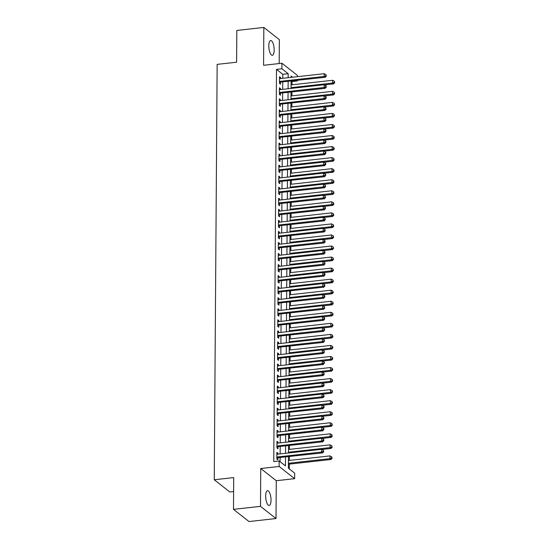 <?xml version="1.0" encoding="UTF-8"?>
<svg xmlns="http://www.w3.org/2000/svg" width="549" height="549" viewBox="0 0 549 549"><rect width="100%" height="100%" fill="white"/><g stroke="black" fill="none" stroke-linecap="round" stroke-linejoin="round"><path stroke-width="0.82" d="M271.034 500.201A7.418 2.573 83.7 0 0 267.535 490.717A7.418 2.573 83.7 0 0 265.668 495.98A7.418 2.573 83.7 0 0 269.175 505.464A7.418 2.573 83.7 0 0 271.034 500.201M274.177 50.021A7.418 2.573 83.7 0 0 270.678 40.537A7.418 2.573 83.7 0 0 268.811 45.8A7.418 2.573 83.7 0 0 272.318 55.284A7.418 2.573 83.7 0 0 274.177 50.021M288.472 456.686L288.39 468.201L294.683 473.149L294.641 478.673L279.125 466.478L279.167 460.954L285.453 465.895L285.521 457.015M276.277 480.711L260.754 468.517L260.494 506.356L233.483 509.355L248.999 521.55L276.01 518.551L276.277 480.711L294.641 478.673M233.606 491.527L229.77 491.952L214.254 479.757L217.15 64.37L236.605 62.215L236.825 30.449L263.836 27.45L263.575 65.29L281.939 63.245L297.462 75.439L297.448 76.668M279.187 63.554L279.359 39.645L263.836 27.45M297.428 80.374L297.421 80.964L296.762 80.449M291.999 84.8L292.02 81.561L297.421 80.964M289.316 468.928L289.35 464.111M289.371 460.412L289.398 456.583M289.453 449.363L289.481 445.534M289.529 438.315L289.556 434.492M289.604 427.266L289.632 423.444M289.68 416.224L289.707 412.395M289.762 405.176L289.783 401.346M289.838 394.127L289.865 390.298M289.913 383.078L289.941 379.256M289.989 372.03L290.016 368.207M290.071 360.981L290.092 357.159M290.147 349.939L290.174 346.11M290.222 338.891L290.249 335.062M290.297 327.842L290.325 324.013M290.38 316.794L290.4 312.971M290.455 305.745L290.483 301.923M290.531 294.696L290.558 290.874M290.606 283.655L290.634 279.825M290.682 272.606L290.709 268.777M290.764 261.557L290.792 257.728M290.84 250.509L290.867 246.686M290.915 239.46L290.943 235.638M290.991 228.411L291.018 224.589M291.073 217.37L291.1 213.54M291.148 206.321L291.176 202.492M291.224 195.272L291.251 191.45M291.299 184.224L291.327 180.401M291.382 173.175L291.409 169.353M291.457 162.133L291.485 158.304M291.533 151.085L291.56 147.256M291.608 140.036L291.636 136.207M291.691 128.988L291.711 125.165M291.766 117.939L291.793 114.117M291.842 106.89L291.869 103.068M291.917 95.849L291.944 92.019M260.494 506.356L276.01 518.551M277.924 454.16L277.931 453.165L276.881 452.342L276.84 458.971L277.883 459.794L277.897 457.859M278 443.112L278.007 442.117L276.964 441.293L276.916 447.922L277.966 448.746L277.979 446.817M278.082 432.063L278.089 431.075L277.039 430.251L276.991 436.88L278.041 437.704L278.055 435.769M278.158 421.014L278.165 420.026L277.115 419.203L277.067 425.832L278.117 426.655L278.13 424.72M278.233 409.973L278.24 408.978L277.19 408.154L277.149 414.783L278.192 415.607L278.206 413.671M278.309 398.924L278.316 397.929L277.272 397.105L277.224 403.735L278.274 404.558L278.288 402.623M278.391 387.875L278.398 386.88L277.348 386.057L277.3 392.686L278.35 393.509L278.364 391.581M278.467 376.827L278.473 375.839L277.423 375.008L277.375 381.637L278.425 382.461L278.439 380.532M278.542 365.778L278.549 364.79L277.499 363.966L277.458 370.596L278.501 371.419L278.515 369.484M278.618 354.729L278.624 353.741L277.581 352.918L277.533 359.547L278.583 360.37L278.597 358.435M278.7 343.688L278.707 342.693L277.657 341.869L277.609 348.498L278.659 349.322L278.672 347.387M278.775 332.639L278.782 331.644L277.732 330.821L277.684 337.45L278.734 338.273L278.748 336.338M278.851 321.59L278.858 320.595L277.808 319.772L277.76 326.401L278.81 327.225L278.823 325.296M278.926 310.542L278.933 309.554L277.883 308.73L277.842 315.352L278.892 316.176L278.899 314.248M279.002 299.493L279.009 298.505L277.966 297.682L277.918 304.311L278.967 305.134L278.981 303.199M279.084 288.451L279.091 287.456L278.041 286.633L277.993 293.262L279.043 294.086L279.057 292.15M279.16 277.403L279.167 276.408L278.117 275.584L278.069 282.213L279.118 283.037L279.132 281.102M279.235 266.354L279.242 265.359L278.192 264.536L278.151 271.165L279.194 271.988L279.208 270.053M279.311 255.306L279.317 254.311L278.274 253.487L278.226 260.116L279.276 260.94L279.29 259.011M279.393 244.257L279.4 243.269L278.35 242.445L278.302 249.068L279.352 249.898L279.366 247.963M279.468 233.208L279.475 232.22L278.425 231.397L278.377 238.026L279.427 238.849L279.441 236.914M279.544 222.167L279.551 221.172L278.501 220.348L278.46 226.977L279.503 227.801L279.516 225.865M279.619 211.118L279.626 210.123L278.583 209.299L278.535 215.929L279.585 216.752L279.599 214.817M279.702 200.069L279.709 199.074L278.659 198.251L278.611 204.88L279.661 205.703L279.674 203.775M279.777 189.021L279.784 188.032L278.734 187.202L278.686 193.831L279.736 194.655L279.75 192.726M279.853 177.972L279.86 176.984L278.81 176.16L278.768 182.79L279.812 183.613L279.825 181.678M279.928 166.923L279.935 165.935L278.892 165.112L278.844 171.741L279.894 172.564L279.908 170.629M280.011 155.882L280.017 154.887L278.967 154.063L278.919 160.692L279.969 161.516L279.983 159.581M280.086 144.833L280.093 143.838L279.043 143.014L278.995 149.644L280.045 150.467L280.059 148.532M280.162 133.784L280.168 132.789L279.118 131.966L279.077 138.595L280.12 139.419L280.134 137.49M280.237 122.736L280.244 121.748L279.201 120.924L279.153 127.546L280.203 128.37L280.216 126.442M280.319 111.687L280.326 110.699L279.276 109.875L279.228 116.505L280.278 117.328L280.292 115.393M280.395 100.645L280.402 99.65L279.352 98.827L279.304 105.456L280.354 106.28L280.367 104.344M280.47 89.597L280.477 88.602L279.427 87.778L279.379 94.407L280.429 95.231L280.443 93.296M292.02 81.561L291.361 81.046M282.762 78.301L282.79 74.314L276.497 69.373L273.759 461.551L279.167 460.954M280.086 461.682L280.114 457.619M280.141 453.913L280.189 446.57M280.216 442.865L280.271 435.522M280.299 431.816L280.347 424.473M280.374 420.774L280.422 413.424M280.45 409.726L280.498 402.376M280.525 398.677L280.58 391.334M280.601 387.628L280.656 380.285M280.683 376.58L280.731 369.237M280.759 365.531L280.807 358.188M280.834 354.489L280.889 347.14M280.91 343.441L280.964 336.098M280.992 332.392L281.04 325.049M281.067 321.343L281.115 314.001M281.143 310.295L281.198 302.952M281.218 299.246L281.273 291.903M281.301 288.204L281.349 280.855M281.376 277.156L281.424 269.813M281.452 266.107L281.507 258.764M281.527 255.059L281.582 247.716M281.61 244.01L281.658 236.667M281.685 232.968L281.733 225.618M281.761 221.92L281.815 214.57M281.836 210.871L281.891 203.528M281.918 199.822L281.966 192.479M281.994 188.774L282.042 181.431M282.069 177.725L282.117 170.382M282.145 166.683L282.2 159.334M282.22 155.635L282.275 148.292M282.303 144.586L282.351 137.243M282.378 133.537L282.426 126.195M282.454 122.489L282.509 115.146M282.529 111.44L282.584 104.097M282.611 100.398L282.66 93.049M282.687 89.35L282.735 82.007M280.546 78.548L280.553 77.553L279.503 76.73L279.462 83.359L280.512 84.182L280.518 82.247M260.754 468.517L279.125 466.478M276.497 69.373L281.905 68.769L281.939 63.245M233.483 509.355L233.702 477.596L214.254 479.757M292.638 77.203L291.128 76.023L291.121 77.375M291.094 81.074L291.045 88.423M291.018 92.122L290.963 99.465M290.943 103.171L290.888 110.514M290.86 114.219L290.812 121.562M290.785 125.268L290.737 132.611M290.709 136.31L290.654 143.66M290.634 147.358L290.579 154.701M290.551 158.407L290.503 165.75M290.476 169.456L290.428 176.799M290.4 180.504L290.352 187.847M290.325 191.553L290.27 198.896M290.249 202.595L290.195 209.944M290.167 213.643L290.119 220.986M290.092 224.692L290.044 232.035M290.016 235.741L289.961 243.083M289.941 246.789L289.886 254.132M289.858 257.831L289.81 265.181M289.783 268.88L289.735 276.229M289.707 279.928L289.652 287.271M289.632 290.977L289.577 298.32M289.549 302.025L289.501 309.368M289.474 313.074L289.426 320.417M289.398 324.116L289.344 331.466M289.323 335.164L289.268 342.507M289.241 346.213L289.193 353.556M289.165 357.262L289.117 364.605M289.09 368.31L289.035 375.653M289.014 379.359L288.959 386.702M288.932 390.401L288.884 397.751M288.856 401.449L288.808 408.792M288.781 412.498L288.733 419.841M288.705 423.547L288.65 430.89M288.63 434.595L288.575 441.938M288.548 445.644L288.5 452.987M288.163 77.704L288.191 73.717L281.905 68.769M285.542 453.316L285.597 445.966M285.624 442.268L285.672 434.925M285.7 431.219L285.748 423.876M285.775 420.17L285.823 412.827M285.851 409.122L285.905 401.779M285.926 398.073L285.981 390.73M286.008 387.031L286.056 379.682M286.084 375.983L286.132 368.64M286.159 364.934L286.214 357.591M286.235 353.885L286.29 346.543M286.317 342.837L286.365 335.494M286.393 331.788L286.441 324.445M286.468 320.746L286.523 313.397M286.544 309.698L286.599 302.355M286.626 298.649L286.674 291.306M286.702 287.601L286.75 280.258M286.777 276.552L286.832 269.209M286.853 265.51L286.907 258.16M286.935 254.462L286.983 247.112M287.01 243.413L287.058 236.07M287.086 232.364L287.141 225.021M287.161 221.316L287.216 213.973M287.244 210.267L287.292 202.924M287.319 199.225L287.367 191.876M287.395 188.177L287.443 180.834M287.47 177.128L287.525 169.785M287.546 166.079L287.601 158.736M287.628 155.031L287.676 147.688M287.703 143.982L287.751 136.639M287.779 132.94L287.834 125.591M287.854 121.892L287.909 114.549M287.937 110.843L287.985 103.5M288.012 99.794L288.06 92.452M288.088 88.746L288.143 81.403M282.79 74.314L288.191 73.717M279.503 77.67L280.553 77.553M279.42 88.718L280.477 88.602M279.345 99.767L280.402 99.65M279.269 110.816L280.326 110.699M279.194 121.864L280.244 121.748M279.112 132.906L280.168 132.789M279.036 143.955L280.093 143.838M278.961 155.003L280.017 154.887M278.885 166.052L279.935 165.935M278.803 177.101L279.86 176.984M278.727 188.149L279.784 188.032M278.652 199.191L279.709 199.074M278.576 210.24L279.626 210.123M278.494 221.288L279.551 221.172M278.418 232.337L279.475 232.22M278.343 243.385L279.4 243.269M278.268 254.434L279.317 254.311M278.185 265.476L279.242 265.359M278.11 276.524L279.167 276.408M278.034 287.573L279.091 287.456M277.959 298.622L279.009 298.505M277.883 309.67L278.933 309.554M277.801 320.719L278.858 320.595M277.725 331.761L278.782 331.644M277.65 342.809L278.707 342.693M277.574 353.858L278.624 353.741M277.492 364.907L278.549 364.79M277.417 375.955L278.473 375.839M277.341 386.997L278.398 386.88M277.266 398.046L278.316 397.929M277.183 409.094L278.24 408.978M277.108 420.143L278.165 420.026M277.032 431.191L278.089 431.075M276.957 442.24L278.007 442.117M276.874 453.282L277.931 453.165M279.468 82.199L325.255 77.279L324.205 76.455L279.475 81.424M325.934 75.721L326.353 76.05L325.941 74.616L325.934 75.721L324.205 76.455L324.226 73.696L279.496 78.665M325.255 77.279L326.353 76.05M325.941 74.616L324.226 73.696M324.432 84.896L333.641 83.873L332.598 83.05L332.612 80.284L291.066 84.903M291.045 87.662L332.598 83.05L334.32 82.309L334.739 82.638L334.327 81.204L334.32 82.309M332.612 80.284L334.327 81.204M334.739 82.638L333.641 83.873M279.393 93.248L325.18 88.327L324.13 87.504L279.393 92.472M325.852 86.769L326.271 87.099L326.284 85.994L325.859 85.665L325.852 86.769L324.13 87.504L324.15 84.745L279.414 89.713M325.18 88.327L326.271 87.099M325.859 85.665L324.15 84.745M279.311 104.289L325.097 99.376L324.054 98.552L279.317 103.521M325.777 97.811L326.195 98.141L326.202 97.036L325.783 96.706L325.777 97.811L324.054 98.552L324.068 95.787L279.338 100.762M325.097 99.376L326.195 98.141M325.783 96.706L324.068 95.787M279.235 115.338L325.022 110.424L323.972 109.601L279.242 114.569M325.701 108.86L326.12 109.189L325.708 107.755L325.701 108.86L323.972 109.601L323.992 106.835L279.263 111.804M325.022 110.424L326.12 109.189M325.708 107.755L323.992 106.835M279.16 126.387L324.946 121.473L323.896 120.65L279.167 125.618M325.626 119.908L326.044 120.238L325.632 118.804L325.626 119.908L323.896 120.65L323.917 117.884L279.187 122.852M324.946 121.473L326.044 120.238M325.632 118.804L323.917 117.884M324.356 95.945L333.566 94.922L332.516 94.099L332.536 91.333L290.991 95.951M290.97 98.71L332.516 94.099L334.245 93.357L334.664 93.687L334.252 92.253L334.245 93.357M332.536 91.333L334.252 92.253M334.664 93.687L333.566 94.922M324.281 106.986L333.49 105.964L332.44 105.14L332.461 102.382L290.915 106.993M290.895 109.759L332.44 105.14L334.163 104.406L334.588 104.735L334.176 103.301L334.163 104.406M332.461 102.382L334.176 103.301M334.588 104.735L333.49 105.964M324.198 118.035L333.415 117.012L332.365 116.189L332.385 113.43L290.84 118.042M290.819 120.807L332.365 116.189L334.087 115.455L334.506 115.784L334.094 114.35L334.087 115.455M332.385 113.43L334.094 114.35M334.506 115.784L333.415 117.012M324.123 129.084L333.332 128.061L332.289 127.238L332.303 124.479L290.757 129.09M290.737 131.856L332.289 127.238L334.012 126.503L334.43 126.833L334.018 125.398L334.012 126.503M332.303 124.479L334.018 125.398M334.43 126.833L333.332 128.061M279.084 137.435L324.871 132.515L323.821 131.691L279.091 136.667M325.543 130.957L325.962 131.286L325.976 130.182L325.55 129.852L325.543 130.957L323.821 131.691L323.841 128.933L279.105 133.901M324.871 132.515L325.962 131.286M325.55 129.852L323.841 128.933M324.047 140.132L333.257 139.11L332.207 138.286L332.227 135.521L290.682 140.139M290.661 142.898L332.207 138.286L333.936 137.545L334.355 137.874L333.943 136.44L333.936 137.545M332.227 135.521L333.943 136.44M334.355 137.874L333.257 139.11M279.002 148.484L324.795 143.564L323.745 142.74L279.009 147.708M325.468 142.006L325.886 142.335L325.893 141.23L325.475 140.901L325.468 142.006L323.745 142.74L323.766 139.981L279.029 144.95M324.795 143.564L325.886 142.335M325.475 140.901L323.766 139.981M323.972 151.181L333.181 150.158L332.131 149.335L332.152 146.569L290.606 151.188M290.586 153.946L332.131 149.335L333.854 148.594L334.279 148.923L333.867 147.489L333.854 148.594M332.152 146.569L333.867 147.489M334.279 148.923L333.181 150.158M278.926 159.533L324.713 154.612L323.663 153.789L278.933 158.757M325.392 153.054L325.811 153.384L325.818 152.279L325.399 151.949L325.392 153.054L323.663 153.789L323.684 151.03L278.954 155.998M324.713 154.612L325.811 153.384M325.399 151.949L323.684 151.03M323.889 162.23L333.106 161.207L332.056 160.377L332.076 157.618L290.531 162.236M290.51 164.995L332.056 160.377L333.778 159.642L334.197 159.972L333.785 158.537L333.778 159.642M332.076 157.618L333.785 158.537M334.197 159.972L333.106 161.207M278.851 170.574L324.637 165.661L323.587 164.837L278.858 169.806M325.317 164.096L325.735 164.425L325.742 163.321L325.324 162.991L325.317 164.096L323.587 164.837L323.608 162.072L278.878 167.047M324.637 165.661L325.735 164.425M325.324 162.991L323.608 162.072M323.814 173.271L333.023 172.249L331.98 171.425L331.994 168.667L290.448 173.278M290.435 176.044L331.98 171.425L333.703 170.691L334.121 171.02L333.71 169.586L333.703 170.691M331.994 168.667L333.71 169.586M334.121 171.02L333.023 172.249M278.775 181.623L324.562 176.709L323.512 175.886L278.782 180.854M325.234 175.145L325.653 175.474L325.667 174.369L325.241 174.04L325.234 175.145L323.512 175.886L323.533 173.12L278.796 178.089M324.562 176.709L325.653 175.474M325.241 174.04L323.533 173.12M323.738 184.32L332.948 183.297L331.898 182.474L331.919 179.715L290.373 184.327M290.352 187.092L331.898 182.474L333.627 181.74L334.046 182.069L333.634 180.635L333.627 181.74M331.919 179.715L333.634 180.635M334.046 182.069L332.948 183.297M278.7 192.672L324.486 187.758L323.436 186.928L278.7 191.903M325.159 186.193L325.578 186.523L325.166 185.088L325.159 186.193L323.436 186.928L323.457 184.169L278.72 189.137M324.486 187.758L325.578 186.523M325.166 185.088L323.457 184.169M323.663 195.369L332.872 194.346L331.822 193.523L331.843 190.757L290.297 195.375M290.277 198.141L331.822 193.523L333.552 192.781L333.97 193.111L333.559 191.676L333.552 192.781M331.843 190.757L333.559 191.676M333.97 193.111L332.872 194.346M278.618 203.72L324.404 198.8L323.361 197.976L278.624 202.945M325.083 197.242L325.502 197.571L325.09 196.137L325.083 197.242L323.361 197.976L323.375 195.218L278.645 200.186M324.404 198.8L325.502 197.571M325.09 196.137L323.375 195.218M323.587 206.417L332.797 205.395L331.747 204.571L331.768 201.806L290.222 206.424M290.201 209.183L331.747 204.571L333.469 203.83L333.888 204.159L333.476 202.725L333.469 203.83M331.768 201.806L333.476 202.725M333.888 204.159L332.797 205.395M278.542 214.769L324.329 209.848L323.279 209.025L278.549 213.993M325.008 208.291L325.427 208.62L325.433 207.515L325.015 207.186L325.008 208.291L323.279 209.025L323.299 206.266L278.569 211.235M324.329 209.848L325.427 208.62M325.015 207.186L323.299 206.266M323.505 217.466L332.715 216.443L331.671 215.62L331.685 212.854L290.14 217.473M290.126 220.231L331.671 215.62L333.394 214.879L333.813 215.208L333.401 213.774L333.394 214.879M331.685 212.854L333.401 213.774M333.813 215.208L332.715 216.443M278.467 225.811L324.253 220.897L323.203 220.074L278.473 225.042M324.926 219.332L325.351 219.669L324.939 218.234L324.926 219.332L323.203 220.074L323.224 217.308L278.487 222.283M324.253 220.897L325.351 219.669M324.939 218.234L323.224 217.308M323.43 228.514L332.639 227.485L331.589 226.662L331.61 223.903L290.064 228.521M290.044 231.28L331.589 226.662L333.318 225.927L333.737 226.257L333.325 224.822L333.318 225.927M331.61 223.903L333.325 224.822M333.737 226.257L332.639 227.485M278.391 236.859L324.178 231.946L323.128 231.122L278.391 236.091M324.85 230.381L325.269 230.71L324.857 229.276L324.85 230.381L323.128 231.122L323.148 228.357L278.412 233.325M324.178 231.946L325.269 230.71M324.857 229.276L323.148 228.357M323.354 239.556L332.564 238.534L331.514 237.71L331.534 234.951L289.989 239.563M289.968 242.329L331.514 237.71L333.243 236.976L333.662 237.305L333.25 235.871L333.243 236.976M331.534 234.951L333.25 235.871M333.662 237.305L332.564 238.534M278.309 247.908L324.095 242.994L323.052 242.171L278.316 247.139M324.775 241.43L325.193 241.759L324.782 240.325L324.775 241.43L323.052 242.171L323.066 239.405L278.336 244.374M324.095 242.994L325.193 241.759M324.782 240.325L323.066 239.405M323.279 250.605L332.488 249.582L331.438 248.759L331.459 246L289.913 250.612M289.893 253.377L331.438 248.759L333.161 248.024L333.579 248.354L333.168 246.92L333.161 248.024M331.459 246L333.168 246.92M333.579 248.354L332.488 249.582M278.233 258.956L324.02 254.036L322.97 253.213L278.24 258.188M324.699 252.478L325.118 252.808L324.706 251.373L324.699 252.478L322.97 253.213L322.99 250.454L278.261 255.422M324.02 254.036L325.118 252.808M324.706 251.373L322.99 250.454M323.196 261.653L332.413 260.631L331.363 259.807L331.383 257.042L289.831 261.66M289.817 264.419L331.363 259.807L333.085 259.066L333.504 259.396L333.092 257.961L333.085 259.066M331.383 257.042L333.092 257.961M333.504 259.396L332.413 260.631M278.158 270.005L323.944 265.085L322.894 264.261L278.165 269.23M324.617 263.527L325.042 263.856L324.631 262.422L324.617 263.527L322.894 264.261L322.915 261.502L278.178 266.471M323.944 265.085L325.042 263.856M324.631 262.422L322.915 261.502M323.121 272.702L332.33 271.68L331.28 270.856L331.301 268.09L289.755 272.709M289.735 275.468L331.28 270.856L333.01 270.115L333.428 270.444L333.017 269.01L333.01 270.115M331.301 268.09L333.017 269.01M333.428 270.444L332.33 271.68M278.082 281.054L323.869 276.133L322.819 275.31L278.082 280.278M324.541 274.575L324.96 274.905L324.967 273.8L324.548 273.471L324.541 274.575L322.819 275.31L322.839 272.551L278.103 277.519M323.869 276.133L324.96 274.905M324.548 273.471L322.839 272.551M323.045 283.751L332.255 282.728L331.205 281.905L331.225 279.139L289.68 283.758M289.659 286.516L331.205 281.905L332.934 281.163L333.353 281.493L332.941 280.059L332.934 281.163M331.225 279.139L332.941 280.059M333.353 281.493L332.255 282.728M278 292.095L323.786 287.182L322.743 286.358L278.007 291.327M324.466 285.617L324.884 285.947L324.473 284.512L324.466 285.617L322.743 286.358L322.757 283.593L278.027 288.568M323.786 287.182L324.884 285.947M324.473 284.512L322.757 283.593M322.97 294.799L332.179 293.77L331.129 292.946L331.15 290.188L289.604 294.799M289.584 297.565L331.129 292.946L332.852 292.212L333.27 292.542L332.859 291.107L332.852 292.212M331.15 290.188L332.859 291.107M333.27 292.542L332.179 293.77M277.924 303.144L323.711 298.231L322.661 297.407L277.931 302.375M324.39 296.666L324.809 296.995L324.816 295.89L324.397 295.561L324.39 296.666L322.661 297.407L322.682 294.641L277.952 299.61M323.711 298.231L324.809 296.995M324.397 295.561L322.682 294.641M322.887 305.841L332.104 304.819L331.054 303.995L331.074 301.236L289.522 305.848M289.508 308.613L331.054 303.995L332.776 303.261L333.195 303.59L332.783 302.156L332.776 303.261M331.074 301.236L332.783 302.156M333.195 303.59L332.104 304.819M277.849 314.193L323.636 309.279L322.586 308.456L277.856 313.424M324.315 307.714L324.733 308.044L324.322 306.61L324.315 307.714L322.586 308.456L322.606 305.69L277.869 310.659M323.636 309.279L324.733 308.044M324.322 306.61L322.606 305.69M322.812 316.89L332.021 315.867L330.978 315.044L330.992 312.285L289.447 316.897M289.426 319.662L330.978 315.044L332.701 314.309L333.119 314.639L332.708 313.204L332.701 314.309M330.992 312.285L332.708 313.204M333.119 314.639L332.021 315.867M277.773 325.241L323.56 320.321L322.51 319.497L277.773 324.473M324.233 318.763L324.651 319.093L324.665 317.988L324.239 317.658L324.233 318.763L322.51 319.497L322.531 316.739L277.794 321.707M323.56 320.321L324.651 319.093M324.239 317.658L322.531 316.739M322.737 327.938L331.946 326.916L330.896 326.092L330.917 323.327L289.371 327.945M289.35 330.704L330.896 326.092L332.625 325.351L333.044 325.681L332.632 324.246L332.625 325.351M330.917 323.327L332.632 324.246M333.044 325.681L331.946 326.916M277.691 336.29L323.478 331.37L322.435 330.546L277.698 335.514M324.157 329.812L324.576 330.141L324.583 329.036L324.164 328.707L324.157 329.812L322.435 330.546L322.448 327.787L277.719 332.756M323.478 331.37L324.576 330.141M324.164 328.707L322.448 327.787M322.661 338.987L331.871 337.964L330.821 337.141L330.841 334.375L289.296 338.994M289.275 341.752L330.821 337.141L332.543 336.4L332.969 336.729L332.557 335.295L332.543 336.4M330.841 334.375L332.557 335.295M332.969 336.729L331.871 337.964M277.616 347.339L323.402 342.418L322.352 341.595L277.622 346.563M324.082 340.86L324.5 341.19L324.088 339.756L324.082 340.86L322.352 341.595L322.373 338.836L277.643 343.804M323.402 342.418L324.5 341.19M324.088 339.756L322.373 338.836M322.579 350.036L331.795 349.013L330.745 348.183L330.766 345.424L289.22 350.042M289.199 352.801L330.745 348.183L332.468 347.448L332.886 347.778L332.474 346.344L332.468 347.448M330.766 345.424L332.474 346.344M332.886 347.778L331.795 349.013M277.54 358.38L323.327 353.467L322.277 352.643L277.547 357.612M324.006 351.902L324.425 352.232L324.013 350.797L324.006 351.902L322.277 352.643L322.297 349.878L277.568 354.853M323.327 353.467L324.425 352.232M324.013 350.797L322.297 349.878M322.503 361.077L331.713 360.055L330.67 359.231L330.683 356.473L289.138 361.084M289.117 363.85L330.67 359.231L332.392 358.497L332.811 358.826L332.399 357.392L332.392 358.497M330.683 356.473L332.399 357.392M332.811 358.826L331.713 360.055M277.465 369.429L323.251 364.515L322.201 363.692L277.465 368.66M323.924 362.951L324.342 363.28L324.356 362.175L323.931 361.846L323.924 362.951L322.201 363.692L322.222 360.926L277.485 365.895M323.251 364.515L324.342 363.28M323.931 361.846L322.222 360.926M322.428 372.126L331.637 371.103L330.587 370.28L330.608 367.521L289.062 372.133M289.042 374.898L330.587 370.28L332.317 369.546L332.735 369.875L332.323 368.441L332.317 369.546M330.608 367.521L332.323 368.441M332.735 369.875L331.637 371.103M277.382 380.478L323.169 375.564L322.126 374.734L277.389 379.709M323.848 373.999L324.267 374.329L323.855 372.895L323.848 373.999L322.126 374.734L322.146 371.975L277.41 376.943M323.169 375.564L324.267 374.329M323.855 372.895L322.146 371.975M322.352 383.175L331.562 382.152L330.512 381.329L330.532 378.563L288.987 383.181M288.966 385.947L330.512 381.329L332.234 380.587L332.66 380.917L332.248 379.483L332.234 380.587M330.532 378.563L332.248 379.483M332.66 380.917L331.562 382.152M277.307 391.526L323.093 386.606L322.043 385.782L277.314 390.751M323.773 385.048L324.191 385.377L323.78 383.943L323.773 385.048L322.043 385.782L322.064 383.024L277.334 387.992M323.093 386.606L324.191 385.377M323.78 383.943L322.064 383.024M322.27 394.223L331.486 393.201L330.436 392.377L330.457 389.612L288.911 394.23M288.891 396.989L330.436 392.377L332.159 391.636L332.577 391.965L332.166 390.531L332.159 391.636M330.457 389.612L332.166 390.531M332.577 391.965L331.486 393.201M277.231 402.575L323.018 397.654L321.968 396.831L277.238 401.799M323.697 396.097L324.116 396.426L323.704 394.992L323.697 396.097L321.968 396.831L321.988 394.072L277.259 399.041M323.018 397.654L324.116 396.426M323.704 394.992L321.988 394.072M322.194 405.272L331.404 404.249L330.361 403.426L330.374 400.66L288.829 405.279M288.815 408.037L330.361 403.426L332.083 402.685L332.502 403.014L332.09 401.58L332.083 402.685M330.374 400.66L332.09 401.58M332.502 403.014L331.404 404.249M277.156 413.617L322.942 408.703L321.892 407.88L277.163 412.848M323.615 407.145L324.034 407.475L324.047 406.37L323.622 406.04L323.615 407.145L321.892 407.88L321.913 405.121L277.176 410.089M322.942 408.703L324.034 407.475M323.622 406.04L321.913 405.121M322.119 416.32L331.328 415.291L330.278 414.468L330.299 411.709L288.753 416.327M288.733 419.086L330.278 414.468L332.008 413.733L332.426 414.063L332.015 412.628L332.008 413.733M330.299 411.709L332.015 412.628M332.426 414.063L331.328 415.291M277.08 424.665L322.867 419.752L321.817 418.928L277.08 423.897M323.539 418.187L323.958 418.516L323.546 417.082L323.539 418.187L321.817 418.928L321.838 416.163L277.101 421.138M322.867 419.752L323.958 418.516M323.546 417.082L321.838 416.163M322.043 427.362L331.253 426.34L330.203 425.516L330.224 422.757L288.678 427.369M288.657 430.135L330.203 425.516L331.925 424.782L332.351 425.111L331.939 423.677L331.925 424.782M330.224 422.757L331.939 423.677M332.351 425.111L331.253 426.34M276.998 435.714L322.785 430.8L321.741 429.977L277.005 434.945M323.464 429.236L323.883 429.565L323.889 428.46L323.471 428.131L323.464 429.236L321.741 429.977L321.755 427.211L277.025 432.18M322.785 430.8L323.883 429.565M323.471 428.131L321.755 427.211M321.968 438.411L331.177 437.388L330.127 436.565L330.148 433.806L288.602 438.418M288.582 441.183L330.127 436.565L331.85 435.831L332.269 436.16L331.857 434.726L331.85 435.831M330.148 433.806L331.857 434.726M332.269 436.16L331.177 437.388M276.922 446.762L322.709 441.842L321.659 441.019L276.929 445.994M323.388 440.284L323.807 440.614L323.814 439.509L323.395 439.179L323.388 440.284L321.659 441.019L321.68 438.26L276.95 443.228M322.709 441.842L323.807 440.614M323.395 439.179L321.68 438.26M321.886 449.459L331.095 448.437L330.052 447.613L330.066 444.848L288.52 449.466M288.506 452.225L330.052 447.613L331.774 446.872L332.193 447.202L331.781 445.767L331.774 446.872M330.066 444.848L331.781 445.767M332.193 447.202L331.095 448.437M276.847 457.811L322.634 452.891L321.584 452.067L276.854 457.036M323.306 451.333L323.732 451.662L323.32 450.228L323.306 451.333L321.584 452.067L321.604 449.308L276.868 454.277M322.634 452.891L323.732 451.662M323.32 450.228L321.604 449.308M288.417 464.214L331.02 459.486L329.97 458.662L329.99 455.896L288.445 460.515M288.424 463.274L329.97 458.662L331.699 457.921L332.118 458.25L331.706 456.816L331.699 457.921M329.99 455.896L331.706 456.816M332.118 458.25L331.02 459.486"/></g></svg>
